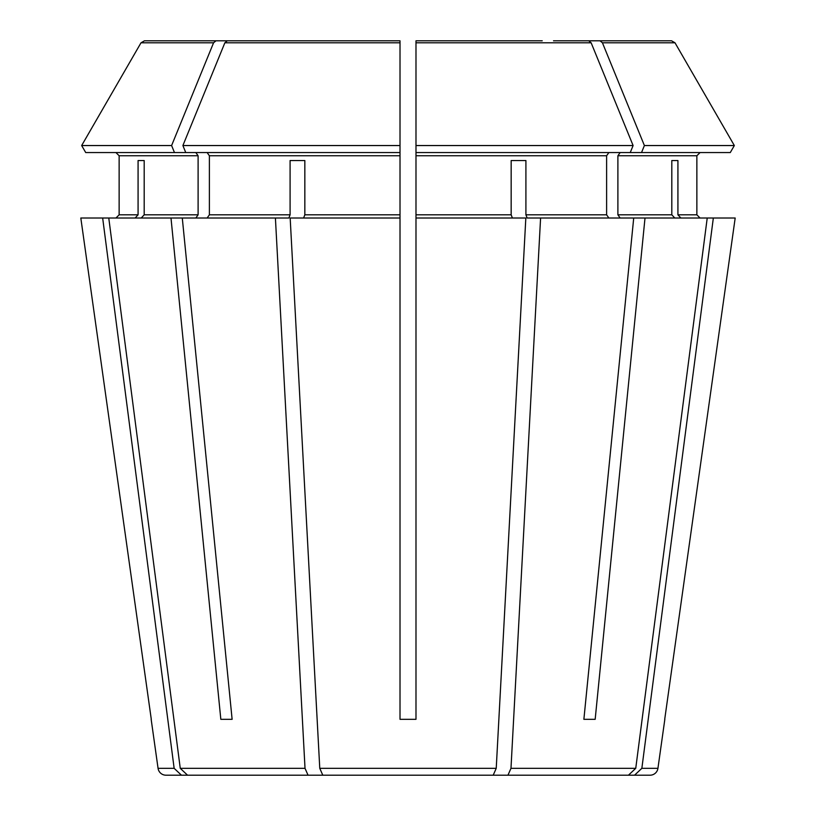 <?xml version="1.0" encoding="UTF-8"?>
<svg xmlns="http://www.w3.org/2000/svg" width="816" height="816" viewBox="0 0 816 816"><rect width="100%" height="100%" fill="white"/><g stroke="black" fill="none" stroke-linecap="round" stroke-linejoin="round"><path stroke-width="1.22" d="M587.693 775.2L628.442 775.2L635.746 768.325L707.227 218.015L645.007 218.015L595.17 719.324L583.879 719.324L595.17 719.324M641.529 152.561L644.395 145.544L734.339 145.544L730.279 152.561L415.987 152.561L415.987 719.324L400.013 719.324L415.987 719.324M608.869 152.561L606.614 155.754L606.614 214.822L608.869 218.015M415.987 152.561L415.987 40.8L415.987 42.799L415.987 40.8L542.222 40.8M171.605 145.544L81.661 145.544L85.721 152.561L174.471 152.561L171.605 145.544L213.568 42.799L216.005 40.8L144.473 40.8L210.191 40.8M115.943 152.561L119.136 155.754L119.136 214.822L115.943 218.015L119.136 214.822L119.136 155.754L115.943 152.561M151.286 719.324L80.815 218.015L170.993 218.015L220.83 719.324L232.121 719.324L182.284 218.015L170.993 218.015M674.771 218.015L671.813 214.822L617.896 214.822L620.16 218.015M671.813 160.538L677.923 160.538L671.813 160.538L671.813 214.822M174.471 152.561L400.013 152.561L400.013 145.544L182.896 145.544L224.859 42.799L227.297 40.8L400.013 40.8L400.013 42.799L400.013 40.8L273.778 40.8M525.912 160.538L511.163 160.538L525.912 160.538L525.912 214.822L527.136 218.015L540.59 218.015L510.979 768.325L507.95 775.2L491.069 775.2M324.931 775.2L308.05 775.2L305.021 768.325L275.41 218.015L288.864 218.015L290.088 214.822L209.386 214.822L207.131 218.015M290.088 160.538L304.837 160.538L290.088 160.538L290.088 214.822M135.119 218.015L138.077 214.822L119.136 214.822M222.197 775.2L181.448 775.2L174.145 768.325L102.663 218.015M138.077 160.538L144.187 160.538L138.077 160.538L138.077 214.822M620.16 152.561L617.896 155.754L696.864 155.754L700.057 152.561L696.864 155.754L696.864 214.822L700.057 218.015L696.864 214.822L677.923 214.822L677.923 160.538M644.395 145.544L602.432 42.799L599.995 40.8L671.527 40.8L605.809 40.8M664.714 719.324L735.185 218.015L707.227 218.015M540.59 218.015L645.007 218.015M617.896 155.754L617.896 214.822M734.339 145.544L674.995 42.799L671.527 40.8L553.513 40.8M207.131 152.561L209.386 155.754L209.386 214.822M304.837 160.538L304.837 214.822L303.613 218.015M400.013 152.561L400.013 218.015L290.17 218.015L319.77 768.325L322.799 775.2L493.201 775.2L496.23 768.325L525.83 218.015L415.987 218.015M195.84 152.561L198.104 155.754L198.104 214.822L195.84 218.015M144.187 160.538L144.187 214.822L141.229 218.015M511.163 160.538L511.163 214.822L415.987 214.822M630.248 152.561L633.104 145.544L415.987 145.544M633.104 145.544L591.141 42.799L588.703 40.8M400.013 145.544L400.013 42.799L224.859 42.799M81.661 145.544L141.005 42.799L144.473 40.8M680.881 218.015L677.923 214.822M275.41 218.015L182.284 218.015M512.387 218.015L511.163 214.822M400.013 40.8L400.013 42.799M216.005 40.8L262.487 40.8M664.836 719.324L657.941 768.325L641.855 768.325L713.337 218.015M657.941 768.325A7.987 7.987 0 0 1 650.036 775.2L634.552 775.2L641.855 768.325M593.803 775.2L634.552 775.2M633.716 218.015L583.879 719.324M628.442 775.2L507.95 775.2M400.013 719.324L400.013 218.015M308.05 775.2L187.558 775.2L180.254 768.325L108.773 218.015M151.164 719.324L158.059 768.325A7.987 7.987 0 0 0 165.964 775.2L181.448 775.2M228.307 775.2L187.558 775.2M476.32 775.2L493.201 775.2L476.32 775.2M220.83 719.324L232.121 719.324M185.752 152.561L182.896 145.544M606.614 155.754L415.987 155.754M400.013 155.754L209.386 155.754M400.013 214.822L304.837 214.822M198.104 155.754L119.136 155.754M198.104 214.822L144.187 214.822M606.614 214.822L525.912 214.822M674.995 42.799L602.432 42.799M591.141 42.799L415.987 42.799M213.568 42.799L141.005 42.799M635.746 768.325L510.979 768.325M496.23 768.325L319.77 768.325M305.021 768.325L180.254 768.325M174.145 768.325L158.059 768.325"/></g></svg>
